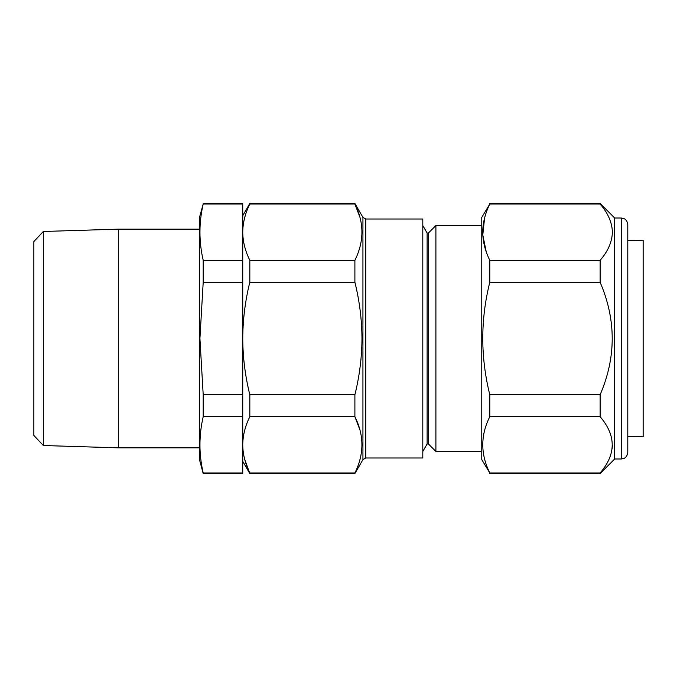 <?xml version="1.0" encoding="UTF-8"?>
<svg xmlns="http://www.w3.org/2000/svg" width="677" height="677" viewBox="0 0 677 677"><rect width="100%" height="100%" fill="white"/><g stroke="black" fill="none" stroke-linecap="round" stroke-linejoin="round"><path stroke-width="1.02" d="M203.202 473.553L203.202 472.961C198.852 454.208 198.852 435.446 203.202 416.693L203.202 394.767L199.918 338.5L203.202 282.233L203.202 260.307C198.852 241.554 198.852 222.792 203.202 204.039L199.52 217.215L199.52 459.785L203.202 473.553L242.738 473.553L242.738 444.831C242.857 435.328 245.218 425.951 249.821 416.693L249.821 394.767C245.209 376.167 242.848 357.414 242.738 338.5C242.865 319.451 245.226 300.698 249.821 282.233L249.821 260.307C245.209 251.023 242.848 241.647 242.738 232.169C242.857 222.674 245.218 213.297 249.821 204.039L249.821 203.447L354.892 203.447L354.892 204.039C364.26 222.691 364.26 241.444 354.892 260.307L354.892 282.233C359.487 300.698 361.856 319.451 361.983 338.5C361.873 357.414 359.504 376.167 354.892 394.767L249.821 394.767M43.336 445.517L33.85 435.421L33.85 241.579L43.336 231.483L43.336 445.517L118.517 447.852L118.517 229.148L199.52 229.148M428.431 233.015L427.119 233.015L427.119 443.985L428.431 443.985L428.431 233.015L435.903 225.543L435.903 451.457L481.762 451.457M365.766 457.999L422.803 457.999L422.803 219.001L365.766 219.001L365.766 457.999L362.931 459.641L362.931 217.359L354.892 203.447M359.936 217.317L354.892 204.039L249.821 204.039M627.791 436.741L643.15 436.606L643.15 240.394L627.791 240.259M489.801 260.307L489.801 282.233C480.433 319.536 480.433 357.041 489.801 394.767L489.801 416.693C480.433 435.345 480.433 454.098 489.801 472.961L481.762 459.641L481.762 217.359L489.801 204.039C485.206 213.28 482.836 222.657 482.709 232.169C482.828 241.63 485.189 251.006 489.801 260.307L600.127 260.307C607.963 251.336 612.059 241.96 612.397 232.169C612.076 222.428 607.98 213.052 600.127 204.039L600.127 203.447L614.691 218.011L614.691 458.989L600.127 473.553L600.127 472.961C616.248 454.25 616.248 435.497 600.127 416.693L600.127 394.767C616.248 357.354 616.248 319.84 600.127 282.233L600.127 260.307M486.221 251.734L482.786 234.978L484.571 218.019M627.791 439.009L627.791 237.991M627.791 224.561L627.791 452.439C627.071 457.762 623.559 458.574 623.695 458.507L621.241 458.989L621.241 218.011L624.118 218.679C624.033 218.544 627.376 219.932 627.791 224.561M489.801 472.961L600.127 472.961M489.801 416.693L600.127 416.693M489.801 394.767L600.127 394.767M489.801 282.233L600.127 282.233M489.801 204.039L600.127 204.039M612.397 444.984L612.177 448.512M354.892 260.307L249.821 260.307M354.892 282.233L249.821 282.233M354.892 394.767L354.892 416.693L249.821 416.693M359.936 429.971L354.892 416.693C364.26 435.345 364.26 454.098 354.892 472.961L249.821 472.961C245.209 463.686 242.848 454.301 242.738 444.831L242.738 203.447L203.202 203.447M354.892 472.961L354.892 473.553L249.821 473.553L244.634 459.133M203.202 282.233L242.738 282.233M203.202 260.307L242.738 260.307M203.202 204.039L242.738 204.039M203.202 472.961L242.738 472.961M203.202 416.693L242.738 416.693M203.202 394.767L242.738 394.767M43.336 231.483L118.517 229.148M427.119 233.015L422.803 225.543M481.762 225.543L435.903 225.543M621.241 218.011L614.691 218.011M489.801 473.553L600.127 473.553M489.801 203.447L600.127 203.447M621.241 458.989L614.691 458.989M362.931 459.641L354.892 473.553M242.738 461.274L249.821 473.553M242.738 215.726L249.821 203.447M365.766 219.001L362.931 217.359M427.119 443.985L422.803 451.457M428.431 443.985L435.903 451.457M199.52 447.852L118.517 447.852"/></g></svg>
